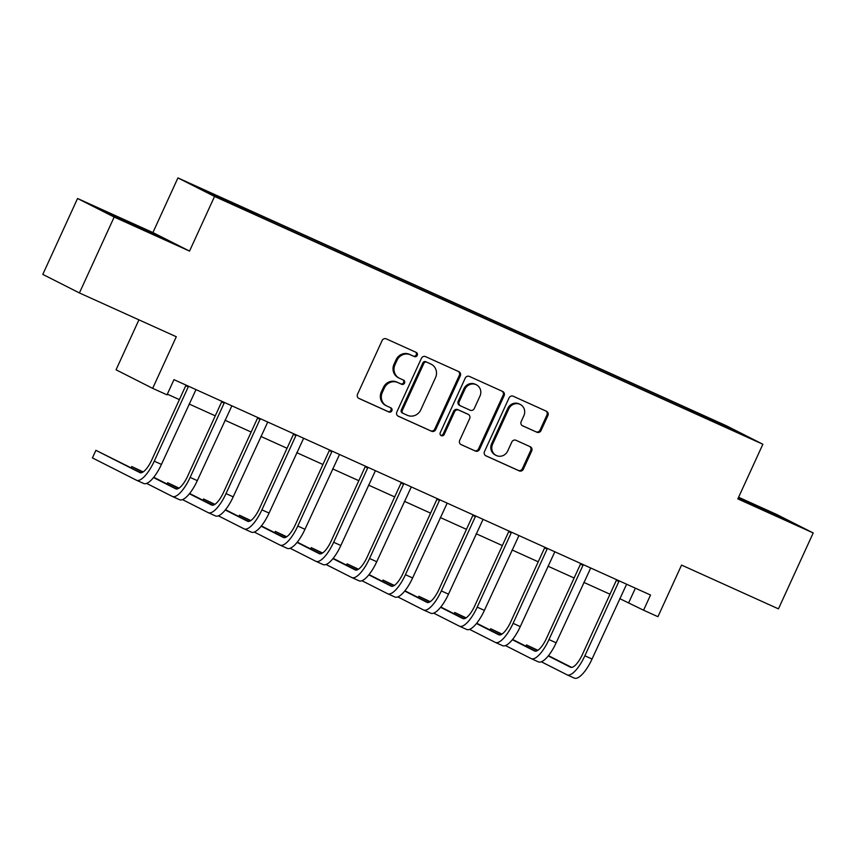 <?xml version="1.0" encoding="UTF-8"?>
<svg xmlns="http://www.w3.org/2000/svg" width="856" height="856" viewBox="0 0 856 856"><rect width="100%" height="100%" fill="white"/><g stroke="black" fill="none" stroke-linecap="round" stroke-linejoin="round"><path stroke-width="1.28" d="M417.236 355.368A2.29 2.161 116.9 0 0 416.219 352.394L386.281 338.869A3.274 3.092 116.9 0 0 382.097 340.57L357.541 394.209A3.274 3.092 116.9 0 0 358.985 398.468L388.934 412.004A2.29 2.161 116.9 0 0 391.855 410.805A2.29 2.161 116.9 0 0 390.839 407.83L386.966 406.076A10.486 9.898 116.9 0 1 386.591 405.894A10.486 9.898 116.9 0 1 382.311 392.465L384.365 387.993A10.486 9.898 116.9 0 1 397.74 382.536L401.614 384.28A2.29 2.161 116.9 0 0 404.546 383.092A2.29 2.161 116.9 0 0 403.529 380.107L399.656 378.363A10.486 9.898 116.9 0 1 399.281 378.181A10.486 9.898 116.9 0 1 395.001 364.752L397.045 360.28A10.486 9.898 116.9 0 1 410.431 354.812L414.304 356.567A2.29 2.161 116.9 0 0 417.236 355.368M399.281 378.181L398.286 377.678A10.486 9.898 116.9 0 1 394.017 364.249L396.06 359.777A10.486 9.898 116.9 0 1 409.446 354.32L413.32 356.064A2.29 2.161 116.9 0 0 415.609 352.126M358.525 398.2L387.939 411.501A2.29 2.161 116.9 0 0 390.24 407.552M386.591 405.894L385.607 405.391A10.486 9.898 116.9 0 1 381.327 391.962L383.37 387.49A10.486 9.898 116.9 0 1 396.756 382.033L400.629 383.777A2.29 2.161 116.9 0 0 402.93 379.839M705.761 416.583L718.644 422.629L705.761 416.583M536.851 432.269A3.274 3.092 116.9 0 0 541.035 430.568L547.926 415.513A3.274 3.092 116.9 0 0 546.47 411.265L513.226 396.232A3.274 3.092 116.9 0 0 509.042 397.944L484.485 451.583A3.274 3.092 116.9 0 0 485.93 455.841L519.185 470.864A3.274 3.092 116.9 0 0 523.369 469.163L531.694 450.984A3.274 3.092 116.9 0 0 530.239 446.725L516.008 440.294A3.274 3.092 116.9 0 0 511.824 442.006L507.694 451.016A8.774 8.271 116.9 0 1 496.202 455.435A8.774 8.271 116.9 0 1 492.617 444.2L508.785 408.89A8.774 8.271 116.9 0 1 520.288 404.471A8.774 8.271 116.9 0 1 523.861 415.706L521.176 421.591A3.274 3.092 116.9 0 0 522.62 425.839L535.867 431.766A3.274 3.092 116.9 0 0 540.05 430.065L546.941 415.01A3.274 3.092 116.9 0 0 545.946 411.019M114.169 217.049L189.529 251.097L152.914 232.554L77.554 198.496L114.169 217.049L79.415 292.945L176.304 336.74L152.668 388.356L167.027 394.841L173.971 379.657L650.528 595.027L643.573 610.21L657.932 616.695L681.558 565.078L778.446 608.862L813.2 532.956L776.585 514.413L738.6 497.25M189.529 251.097L214.546 196.452L762.867 444.253L737.84 498.898L813.2 532.956M460.293 375.912A3.274 3.092 116.9 0 0 458.837 371.654L425.593 356.631A3.274 3.092 116.9 0 0 421.409 358.332L396.842 411.982A3.274 3.092 116.9 0 0 398.297 416.23L431.552 431.264A3.274 3.092 116.9 0 0 435.736 429.552L460.293 375.912L459.298 375.41A3.274 3.092 116.9 0 0 458.313 371.418M469.409 376.426L502.654 391.46A3.274 3.092 116.9 0 1 504.109 395.707L479.553 449.357A3.274 3.092 116.9 0 1 475.369 451.059L461.138 444.628A3.274 3.092 116.9 0 1 459.683 440.38L469.644 418.627A3.274 3.092 116.9 0 0 468.189 414.368L458.752 410.099A3.274 3.092 116.9 0 0 454.568 411.811L444.2 434.463A2.29 2.161 116.9 0 1 441.193 435.618A2.29 2.161 116.9 0 1 440.252 432.676L465.225 378.138A3.274 3.092 116.9 0 1 469.409 376.426M79.415 292.945L42.8 274.401L77.554 198.496M206.446 191.263L219.104 196.88L206.446 191.263M214.546 196.452L177.93 177.909L726.252 425.7L762.867 444.253M680.145 406.611L680.713 405.38L232.875 202.99L200.101 188.502L215.338 196.227L260.085 216.771L701.727 416.358M680.713 405.38L725.449 425.924L740.697 433.65L701.941 416.134M138.929 319.844L116.052 369.803L152.668 388.356M152.914 232.554L177.93 177.909M619.701 598.612L643.573 610.21M167.337 394.167L179.386 399.613M189.09 404L215.273 415.834M224.978 420.221L251.161 432.045M260.855 436.432L287.038 448.266M296.743 452.653L322.926 464.487M332.631 468.874L358.814 480.698M368.508 485.085L394.691 496.919M404.396 501.306L430.579 513.14M440.284 517.516L466.466 529.35M476.171 533.737L502.354 545.572M512.048 549.959L538.231 561.793M547.936 566.169L574.119 578.003M583.824 582.39L610.007 594.225M635.377 588.179L628.732 602.688M238.856 206.018L238.771 206.81M686.576 409.521L686.694 408.419M725.449 425.924L724.722 426.427M144.921 230.553L167.113 240.279L156.092 234.694L100.676 209.645L144.921 230.553M738.097 498.353L790.067 521.807L738.407 497.657M122.579 220.003L122.868 219.382M155.803 235.314L156.092 234.694M778.757 516.853L779.046 516.221M745.544 501.541L745.833 500.91M397.837 415.973L430.557 430.761A3.274 3.092 116.9 0 0 434.741 429.049L459.298 375.41M426.78 362.206A2.29 2.161 116.9 0 0 423.848 363.393L402.288 410.484A2.29 2.161 116.9 0 0 403.304 413.459L407.392 415.31A10.486 9.898 116.9 0 0 420.778 409.842L435.511 377.656A10.486 9.898 116.9 0 0 431.231 364.228A10.486 9.898 116.9 0 0 430.868 364.046L425.785 361.703A2.29 2.161 116.9 0 0 422.864 362.89L423.848 363.393M403.144 413.384L402.32 412.956A2.29 2.161 116.9 0 1 401.304 409.981L422.864 362.89M431.231 364.228L430.247 363.725A10.486 9.898 116.9 0 0 429.873 363.543L430.868 364.046M425.785 361.703L429.873 363.543M460.667 444.371L474.374 450.566A3.274 3.092 116.9 0 0 478.558 448.854L503.125 395.215A3.274 3.092 116.9 0 0 502.13 391.224M467.43 413.983A3.274 3.092 116.9 0 0 467.205 413.865L457.757 409.596A3.274 3.092 116.9 0 0 453.584 411.308L443.205 433.96L444.2 434.463M440.733 435.297A2.29 2.161 116.9 0 0 443.205 433.96M479.981 396.05A8.774 8.271 116.9 0 0 476.407 384.815A8.774 8.271 116.9 0 0 464.904 389.234L459.212 401.678A3.274 3.092 116.9 0 0 460.656 405.926L470.105 410.195A3.274 3.092 116.9 0 0 474.288 408.494L479.981 396.05M476.407 384.815L475.412 384.312A8.774 8.271 116.9 0 0 463.92 388.731L464.904 389.234M459.672 405.434A3.274 3.092 116.9 0 1 458.217 401.175L463.92 388.731M522.16 425.571L535.867 431.766M520.288 404.471L519.303 403.968A8.774 8.271 116.9 0 0 507.801 408.387L508.785 408.89M496.202 455.435L495.207 454.932A8.774 8.271 116.9 0 1 491.633 443.697L507.801 408.387M485.47 455.574L518.19 470.361A3.274 3.092 116.9 0 0 522.374 468.66L530.699 450.481A3.274 3.092 116.9 0 0 529.714 446.49M188.299 386.131L188.245 386.923L185.773 385.671L151.78 459.929A16.703 5.543 114.3 0 1 139.945 472.64A16.703 5.543 114.3 0 1 139.881 472.598L95.893 450.32L92.416 457.906L136.404 480.195A25.049 8.314 -65.7 0 0 136.511 480.248A25.049 8.314 -65.7 0 0 154.251 461.181L188.245 386.923M136.628 480.291L143.583 483.437A25.049 8.314 -65.7 0 0 143.69 483.49A25.049 8.314 -65.7 0 0 161.431 464.423L195.992 389.608M185.773 385.671L185.816 385.007M141.026 472.79L95.893 450.32M224.176 402.352L224.133 403.144L221.651 401.892L187.657 476.139A16.703 5.543 114.3 0 1 175.833 488.851A16.703 5.543 114.3 0 1 175.758 488.819L153.513 477.552M146.611 483.405L172.291 496.405A25.049 8.314 -65.7 0 0 172.398 496.459A25.049 8.314 -65.7 0 0 190.128 477.402L224.133 403.144M172.505 496.512L179.46 499.658A25.049 8.314 -65.7 0 0 179.578 499.701A25.049 8.314 -65.7 0 0 197.308 480.644L231.88 405.83M221.651 401.892L221.693 401.229M176.914 489.011L153.738 477.274M143.155 471.913L131.771 466.541L131.193 467.815M142.813 472.127L131.771 466.541M260.064 418.563L260.01 419.365L257.538 418.113L223.544 492.361A16.703 5.543 114.3 0 1 211.721 505.072A16.703 5.543 114.3 0 1 211.646 505.04L189.401 493.762M182.489 499.615L208.169 512.626A25.049 8.314 -65.7 0 0 208.286 512.68A25.049 8.314 -65.7 0 0 226.016 493.612L260.01 419.365M208.393 512.723L215.348 515.868A25.049 8.314 -65.7 0 0 215.455 515.922A25.049 8.314 -65.7 0 0 233.196 496.855L267.757 422.04M257.538 418.113L257.581 417.439M212.802 505.233L189.625 493.484M179.032 488.123L167.658 482.752L167.081 484.025M178.69 488.348L167.658 482.752M295.951 434.784L295.898 435.576L293.426 434.324L259.432 508.582A16.703 5.543 114.3 0 1 247.609 521.293A16.703 5.543 114.3 0 1 247.534 521.25L225.278 509.983M218.376 515.836L244.056 528.848A25.049 8.314 -65.7 0 0 244.163 528.901A25.049 8.314 -65.7 0 0 261.904 509.834L295.898 435.576M244.281 528.944L251.236 532.09A25.049 8.314 -65.7 0 0 251.343 532.143A25.049 8.314 -65.7 0 0 269.084 513.076L303.645 438.261M293.426 434.324L293.469 433.66M248.679 521.443L225.503 509.705M214.92 504.345L203.546 498.973L202.958 500.246M214.578 504.559L203.546 498.973M331.839 450.994L331.786 451.797L329.314 450.545L295.309 524.792A16.703 5.543 114.3 0 1 283.486 537.504A16.703 5.543 114.3 0 1 283.411 537.472L261.166 526.205M254.264 532.058L279.944 545.058A25.049 8.314 -65.7 0 0 280.051 545.111A25.049 8.314 -65.7 0 0 297.792 526.044L331.786 451.797M280.169 545.165L287.113 548.3A25.049 8.314 -65.7 0 0 287.231 548.354A25.049 8.314 -65.7 0 0 304.961 529.297L339.532 454.472M329.314 450.545L329.357 449.882M284.567 537.664L261.39 525.926M250.808 520.566L239.434 515.194L238.845 516.468M250.466 520.78L239.434 515.194M147.221 231.548L122.173 220.056M111.74 215.252L155.45 235.165M770.175 513.086L745.137 501.595M738.129 498.288L778.414 516.692M367.716 467.216L367.673 468.018L365.191 466.755L331.197 541.013A16.703 5.543 114.3 0 1 319.374 553.725A16.703 5.543 114.3 0 1 319.299 553.693L297.053 542.415M290.141 548.268L315.821 561.279A25.049 8.314 -65.7 0 0 315.939 561.333A25.049 8.314 -65.7 0 0 333.669 542.265L367.673 468.018M316.046 561.375L323.001 564.521A25.049 8.314 -65.7 0 0 323.108 564.575A25.049 8.314 -65.7 0 0 340.849 545.507L375.42 470.693M365.191 466.755L365.234 466.092M320.454 553.885L297.278 542.137M286.696 536.776L275.311 531.405L274.733 532.678M286.353 537.001L275.311 531.405M403.604 483.437L403.55 484.229L401.079 482.977L367.085 557.235A16.703 5.543 114.3 0 1 355.261 569.936A16.703 5.543 114.3 0 1 355.187 569.903L332.941 558.636M326.029 564.489L351.709 577.5A25.049 8.314 -65.7 0 0 351.816 577.554A25.049 8.314 -65.7 0 0 369.557 558.487L403.55 484.229M351.934 577.597L358.889 580.743A25.049 8.314 -65.7 0 0 358.996 580.796A25.049 8.314 -65.7 0 0 376.736 561.729L411.297 486.914M401.079 482.977L401.122 482.313M356.342 570.096L333.155 558.358M322.573 552.997L311.199 547.626L310.61 548.899M322.231 553.211L311.199 547.626M439.492 499.647L439.438 500.45L436.967 499.198L402.973 573.445A16.703 5.543 114.3 0 1 391.139 586.157A16.703 5.543 114.3 0 1 391.074 586.125L368.818 574.858M361.917 580.71L387.597 593.711A25.049 8.314 -65.7 0 0 387.704 593.764A25.049 8.314 -65.7 0 0 405.444 574.697L439.438 500.45M387.822 593.818L394.776 596.953A25.049 8.314 -65.7 0 0 394.884 597.007A25.049 8.314 -65.7 0 0 412.613 577.95L447.185 503.125M436.967 499.198L437.009 498.534M392.219 586.317L369.043 574.579M358.461 569.219L347.087 563.847L346.498 565.11M358.118 569.433L347.087 563.847M475.369 515.868L475.326 516.66L472.844 515.408L438.85 589.666A16.703 5.543 114.3 0 1 427.026 602.378A16.703 5.543 114.3 0 1 426.951 602.335L404.706 591.068M397.805 596.921L423.474 609.932A25.049 8.314 -65.7 0 0 423.592 609.986A25.049 8.314 -65.7 0 0 441.322 590.918L475.326 516.66M423.699 610.028L430.654 613.174A25.049 8.314 -65.7 0 0 430.771 613.228A25.049 8.314 -65.7 0 0 448.501 594.16L483.073 519.346M472.844 515.408L472.887 514.745M428.107 602.528L404.931 590.79M394.349 585.429L382.964 580.058L382.386 581.331M394.006 585.654L382.964 580.058M511.257 532.09L511.203 532.881L508.732 531.63L474.738 605.888A16.703 5.543 114.3 0 1 462.914 618.588A16.703 5.543 114.3 0 1 462.839 618.556L440.594 607.289M433.682 613.142L459.362 626.153A25.049 8.314 -65.7 0 0 459.479 626.196A25.049 8.314 -65.7 0 0 477.209 607.139L511.203 532.881M459.586 626.25L466.541 629.395A25.049 8.314 -65.7 0 0 466.648 629.449A25.049 8.314 -65.7 0 0 484.389 610.382L518.95 535.567M508.732 531.63L508.774 530.966M463.995 618.749L440.819 607.011M430.226 601.65L418.851 596.279L418.274 597.552M429.883 601.864L418.851 596.279M547.145 548.3L547.091 549.103L544.619 547.851L510.625 622.098A16.703 5.543 114.3 0 1 498.802 634.81A16.703 5.543 114.3 0 1 498.727 634.778L476.471 623.51M469.57 629.363L495.25 642.364A25.049 8.314 -65.7 0 0 495.357 642.417A25.049 8.314 -65.7 0 0 513.097 623.35L547.091 549.103M495.474 642.471L502.429 645.606A25.049 8.314 -65.7 0 0 502.536 645.659A25.049 8.314 -65.7 0 0 520.277 626.592L554.838 551.778M544.619 547.851L544.662 547.177M499.872 634.97L476.696 623.222M466.113 617.861L454.739 612.489L454.151 613.763M465.771 618.086L454.739 612.489M583.032 564.521L582.979 565.313L580.507 564.061L546.503 638.319A16.703 5.543 114.3 0 1 534.679 651.031A16.703 5.543 114.3 0 1 534.604 650.988L512.359 639.721M505.457 645.574L531.137 658.585A25.049 8.314 -65.7 0 0 531.244 658.639A25.049 8.314 -65.7 0 0 548.985 639.571L582.979 565.313M531.351 658.681L538.306 661.827A25.049 8.314 -65.7 0 0 538.424 661.881A25.049 8.314 -65.7 0 0 556.154 642.813L590.726 567.999M580.507 564.061L580.55 563.398M535.76 651.181L512.584 639.443M502.001 634.082L490.616 628.711L490.039 629.984M501.659 634.296L490.616 628.711M618.909 580.743L618.856 581.534L616.384 580.282L582.39 654.53A16.703 5.543 114.3 0 1 570.567 667.241A16.703 5.543 114.3 0 1 570.492 667.209L548.247 655.942M541.334 661.795L567.014 674.796A25.049 8.314 -65.7 0 0 567.132 674.849A25.049 8.314 -65.7 0 0 584.862 655.792L618.856 581.534M567.239 674.903L574.194 678.048A25.049 8.314 -65.7 0 0 574.301 678.091A25.049 8.314 -65.7 0 0 592.042 659.034L626.613 584.22M616.384 580.282L616.427 579.619M571.648 667.402L548.471 655.664M537.889 650.303L526.504 644.932L525.926 646.205M537.547 650.517L526.504 644.932M409.446 354.32L410.431 354.812M396.06 359.777L397.045 360.28M394.017 364.249L395.001 364.752M400.629 383.777L401.614 384.28M396.756 382.033L397.74 382.536M383.37 387.49L384.365 387.993M381.327 391.962L382.311 392.465M387.939 411.501L388.934 412.004M413.32 356.064L414.304 356.567M434.741 429.049L435.736 429.552M430.557 430.761L431.552 431.264M401.304 409.981L402.288 410.484M503.125 395.215L504.109 395.707M478.558 448.854L479.553 449.357M474.374 450.566L475.369 451.059M467.205 413.865L468.189 414.368M457.757 409.596L458.752 410.099M453.584 411.308L454.568 411.811M458.217 401.175L459.212 401.678M491.633 443.697L492.617 444.2M530.699 450.481L531.694 450.984M522.374 468.66L523.369 469.163M518.19 470.361L519.185 470.864M546.941 415.01L547.926 415.513M540.05 430.065L541.035 430.568M154.251 461.181L161.431 464.423M190.128 477.402L197.308 480.644M226.016 493.612L233.196 496.855M261.904 509.834L269.084 513.076M297.792 526.044L304.961 529.297M333.669 542.265L340.849 545.507M369.557 558.487L376.736 561.729M405.444 574.697L412.613 577.95M441.322 590.918L448.501 594.16M477.209 607.139L484.389 610.382M513.097 623.35L520.277 626.592M548.985 639.571L556.154 642.813M584.862 655.792L592.042 659.034M402.234 412.924L403.23 413.427M467.323 413.919L468.307 414.422M459.554 405.37L460.549 405.872M136.511 480.248L143.69 483.49M172.398 496.459L179.578 499.701M208.286 512.68L215.455 515.922M244.163 528.901L251.343 532.143M280.051 545.111L287.231 548.354M315.939 561.333L323.108 564.575M351.816 577.554L358.996 580.796M387.704 593.764L394.884 597.007M423.592 609.986L430.771 613.228M459.479 626.196L466.648 629.449M495.357 642.417L502.536 645.659M531.244 658.639L538.424 661.881M567.132 674.849L574.301 678.091"/></g></svg>
